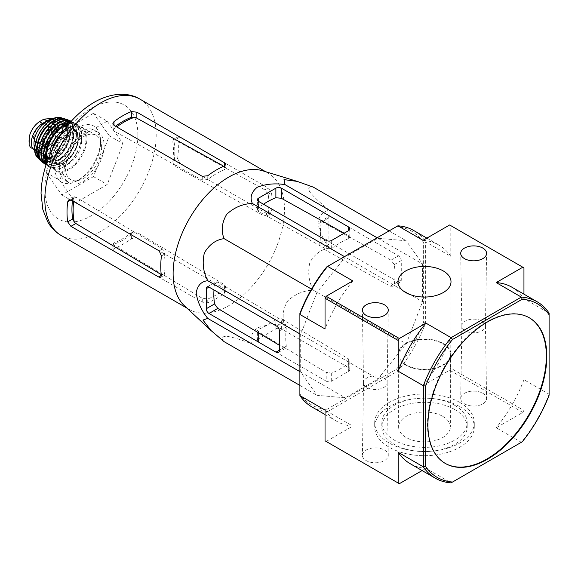 <?xml version="1.0" encoding="UTF-8"?>
<svg xmlns="http://www.w3.org/2000/svg" width="578" height="578" viewBox="0 0 578 578"><rect width="100%" height="100%" fill="white"/><g stroke="black" fill="none" stroke-linecap="round" stroke-linejoin="round"><path stroke-width="0.43" stroke-dasharray="2.89 2.17" d="M262.65 170.777A78.731 45.46 -60 0 1 268.163 173.176A78.731 45.46 -60 0 1 284.47 209.214A78.731 45.46 -60 0 1 250.101 288.451A78.731 45.46 -60 0 1 189.432 309.541A78.731 45.46 -60 0 1 184.599 305.972M224.083 341.649C220.941 338.231 221.793 336.425 226.648 336.23C234.09 337.523 242.659 340.175 252.362 344.17C249.725 338.296 251.307 332.928 257.109 328.066C265.483 324.713 274.788 323.803 285.012 325.32C281.869 317.517 282.729 309.425 287.584 301.044C295.026 294.144 303.594 290.51 313.29 290.142C308.76 281.537 307.626 272.296 309.88 262.419C314.728 254.017 321.303 249.234 329.619 248.063C323.21 240.007 319.352 231.503 318.045 222.537C319.331 215.088 323.189 211.028 329.619 210.356C321.289 203.947 314.714 197.849 309.88 192.062C307.626 187.756 308.76 186.116 313.29 187.127M73.652 201.498A71.91 41.515 -60 0 1 74.338 196.787L75.862 197.105L162.541 248.966L164.694 254.06A74.194 42.837 -60 0 0 164.586 273.394L164.029 275.352L161.334 275.273L164.586 273.394M75.862 197.105L70.95 199.937L72.691 198.933L74.338 196.787L73.789 196.99L68.847 199.844M177.684 138.315L178.147 136.74L179.924 137.022L268.178 187.98L271.422 192.438A78.731 45.46 -60 0 1 272.108 202.076A78.731 45.46 -60 0 1 271.53 211.649L270.114 214.106L267.491 213.983L179.924 163.422L177.684 158.379A78.731 45.46 120 0 0 178.364 147.954A78.731 45.46 120 0 0 177.684 138.315L172.692 141.198L173.617 139.464A71.91 41.515 -60 0 1 173.617 164.896L175.004 166.262L264.139 215.912L266.826 216.006L268.279 213.528L271.53 211.649M178.147 136.74L173.205 139.594L175.004 139.862L179.924 137.022M173.617 164.896L172.692 161.262A71.773 41.443 120 0 0 172.692 141.198M268.279 213.528A74.194 42.837 -60 0 0 268.17 194.316L264.84 189.902L175.004 139.862M112.869 249.804L114.003 248.612A78.731 45.46 120 0 0 131.379 238.584L136.87 237.999L224.437 288.559L225.854 290.77L224.437 293.219A78.731 45.46 -60 0 1 207.748 302.735L202.257 302.149L114.003 251.199L112.869 249.804L112.869 244.097L114.003 242.854A71.773 41.443 120 0 0 131.379 232.818L134.992 231.807A71.91 41.515 -60 0 1 112.963 244.516L202.257 298.299L207.748 298.978A74.194 42.837 -60 0 0 224.437 289.47L225.854 286.97L224.437 284.694L136.87 232.327L134.992 231.807M115.506 126.235A71.773 41.443 120 0 0 114.003 127.377L112.963 129.877A71.91 41.515 -60 0 1 116.705 126.929M112.869 123.598L112.869 129.306L114.003 131.04L202.257 180.17L207.748 179.498A74.194 42.837 -60 0 1 224.437 169.73L224.437 165.98L225.854 168.27L224.437 169.73M107.212 121.185L75.53 139.479L59.686 180.307L75.53 202.842L107.212 184.548L123.049 143.727L107.212 121.185L93.492 113.266L63.898 130.353M72.691 198.933A71.773 41.443 120 0 0 72.452 200.804M62.67 132.059L75.53 139.479M60.22 135.649L45.965 172.388L61.81 194.923L93.492 176.63L109.329 135.801L123.049 143.727M109.329 135.801L93.492 113.266M93.492 176.63L107.212 184.548M61.81 194.923L75.53 202.842M45.965 172.388L59.686 180.307M104.134 145.627A29.102 16.798 -60 0 1 91.432 174.91A29.102 16.798 -60 0 1 69.013 182.706A29.102 16.798 -60 0 1 69.006 149.102A29.102 16.798 -60 0 1 98.108 132.304A29.102 16.798 -60 0 1 104.134 145.627M100.514 143.532A29.102 16.798 -60 0 1 79.937 179.173A29.102 16.798 -60 0 1 65.386 180.618A29.102 16.798 -60 0 1 65.386 147.014A29.102 16.798 -60 0 1 94.489 130.209A29.102 16.798 -60 0 1 100.514 143.532L100.514 140.895A32.332 18.669 -60 0 1 77.647 180.495A32.332 18.669 -60 0 1 54.787 167.295A32.332 18.669 -60 0 1 77.647 127.695A32.332 18.669 -60 0 1 100.514 140.895M344.488 256.646L345.29 257.109L317.011 292.287L300.683 334.366L300.683 372.073L317.011 395.301L345.29 397.823L377.947 378.973L406.226 343.794L422.547 301.716L422.547 264.009L406.226 240.78L377.947 238.259L345.29 257.109M377.145 237.796L377.947 238.259M389.095 230.897L406.226 240.78M329.619 210.356L422.547 264.009M329.619 248.063L422.547 301.716M313.29 290.142L406.226 343.794M285.012 325.32L377.947 378.973M326.18 381.14L258.503 342.068A3.88 2.24 180 0 1 257.369 340.485A3.88 2.24 180 0 1 258.503 338.896L275.879 328.868A3.88 2.24 180 0 1 281.363 328.868L348.353 367.543A4.848 2.803 180 0 1 349.777 369.523A4.848 2.803 180 0 1 348.353 371.502L331.664 381.14A3.88 2.24 180 0 1 326.18 381.14L326.18 372.405L331.664 373.056A77.25 44.6 -60 0 0 348.353 363.54L349.777 361.062L348.353 358.794L281.363 318.731L275.879 319.287A75.443 43.56 120 0 1 258.503 329.316L257.369 330.508L258.503 331.938L326.18 372.405M252.362 344.17L345.29 397.823M299.888 385.41L317.011 395.301M299.888 371.611L300.683 372.073M299.888 333.903L300.683 334.366M311.499 289.108L317.011 292.287M330.869 243.128A3.88 2.24 60 0 1 328.123 238.382L328.123 218.311A3.88 2.24 60 0 1 328.925 216.54A3.88 2.24 60 0 1 330.869 216.728L398.545 255.801A3.88 2.24 60 0 1 401.284 260.555L401.284 279.824A4.848 2.803 60 0 1 400.279 282.05A4.848 2.803 60 0 1 397.859 281.804L330.869 243.128L322.091 248.193L390.28 286.182L392.953 286.276L394.391 283.805L401.284 279.824M394.391 283.805A77.25 44.6 -60 0 0 394.283 264.594L390.974 260.172L322.091 221.793L320.284 221.526L319.822 223.101L328.123 218.311M319.822 223.101A75.443 43.56 120 0 1 319.822 243.165C319.685 245.339 320.436 247.016 322.091 248.193M442.784 416.384A25.866 14.934 180 0 1 450.363 426.947A25.866 14.934 180 0 1 424.49 441.881A25.866 14.934 180 0 1 398.625 426.947A25.866 14.934 180 0 1 414.592 413.147A25.866 14.934 180 0 1 442.784 416.384M454.669 409.52A42.678 24.644 180 0 1 467.176 426.947A42.678 24.644 180 0 1 424.49 451.584A42.678 24.644 180 0 1 381.812 426.947A42.678 24.644 180 0 1 408.162 404.181A42.678 24.644 180 0 1 454.669 409.52M529.173 317.705A84.07 48.538 120 0 0 528.942 317.575A84.07 48.538 120 0 0 444.879 366.112A84.07 48.538 120 0 0 444.879 463.188A84.07 48.538 120 0 0 445.103 463.318M454.669 405.294A42.678 24.644 180 0 1 467.176 422.72A42.678 24.644 180 0 1 424.49 447.365A42.678 24.644 180 0 1 381.812 422.72A42.678 24.644 180 0 1 408.162 399.954A42.678 24.644 180 0 1 454.669 405.294M442.784 343.78A25.866 14.934 180 0 1 450.363 354.343A25.866 14.934 180 0 1 424.49 369.277A25.866 14.934 180 0 1 398.625 354.343A25.866 14.934 180 0 1 414.592 340.543A25.866 14.934 180 0 1 442.784 343.78M459.705 402.389A49.795 28.748 180 0 1 474.285 422.72A49.795 28.748 180 0 1 424.49 451.469A49.795 28.748 180 0 1 374.696 422.72A49.795 28.748 180 0 1 405.438 396.161A49.795 28.748 180 0 1 459.705 402.389M443.239 343.52A26.516 15.31 180 0 1 451.006 354.343A26.516 15.31 180 0 1 424.49 369.653A26.516 15.31 180 0 1 397.982 354.343A26.516 15.31 180 0 1 414.347 340.196A26.516 15.31 180 0 1 443.239 343.52M549.1 395.215L549.1 394.239A101.851 58.804 -60 0 1 521.349 442.307L522.194 441.816M459.705 406.616A49.795 28.748 180 0 1 474.285 426.947A49.795 28.748 180 0 1 424.49 455.695A49.795 28.748 180 0 1 374.696 426.947A49.795 28.748 180 0 1 405.438 400.388A49.795 28.748 180 0 1 459.705 406.616M482.796 393.286A12.933 7.471 180 0 1 486.582 398.495A12.933 7.471 180 0 1 473.649 406.031A12.933 7.471 180 0 1 460.717 398.495A12.933 7.471 180 0 1 468.751 391.653A12.933 7.471 180 0 1 482.796 393.286M481.994 321.144A11.798 6.813 180 0 1 485.448 325.898A11.798 6.813 180 0 1 485.448 326.021A11.798 6.813 180 0 1 473.649 332.776A11.798 6.813 180 0 1 461.851 326.021A11.798 6.813 180 0 1 461.851 325.898A11.798 6.813 180 0 1 469.184 319.656A11.798 6.813 180 0 1 481.994 321.144M384.478 450.045A12.933 7.471 180 0 1 388.272 455.254A12.933 7.471 180 0 1 375.339 462.79A12.933 7.471 180 0 1 362.406 455.254A12.933 7.471 180 0 1 370.44 448.412A12.933 7.471 180 0 1 384.478 450.045M383.684 377.904A11.798 6.813 180 0 1 387.137 382.665A11.798 6.813 180 0 1 387.137 382.78A11.798 6.813 180 0 1 375.339 389.536A11.798 6.813 180 0 1 363.533 382.78A11.798 6.813 180 0 1 363.533 382.665A11.798 6.813 180 0 1 370.866 376.415A11.798 6.813 180 0 1 383.684 377.904M410.149 463.672A101.851 58.804 120 0 0 425.95 468.346L451.1 482.861L521.349 442.307L496.199 427.785L522.808 412.425L523.95 410.445L450.789 368.2L450.789 337.48L425.639 322.958L423.349 322.611L423.349 242.189L425.639 241.842A101.851 58.804 120 0 0 413.689 230.492M325.038 410.084A101.851 58.804 120 0 0 336.981 421.427A101.851 58.804 120 0 0 352.79 426.102L326.18 441.462L325.038 440.804M311.831 406.912A101.851 58.804 120 0 0 327.639 411.579L352.79 426.102M352.79 280.901A101.851 58.804 120 0 0 325.038 328.961M422.099 470.571L425.95 468.346M399.34 483.707L326.18 441.462M522.808 412.425L449.641 370.18L450.789 368.2M523.95 410.445L523.95 379.717A101.851 58.804 120 0 1 496.199 427.785M512 287.259A101.851 58.804 120 0 1 523.95 298.602L549.1 313.124L549.1 394.239L523.95 379.717M523.95 298.602L523.95 294.151M523.95 267.881L449.641 224.979M299.888 395.562L299.888 393.893A100.24 57.872 120 0 0 326.794 409.434L327.639 411.579L397.888 371.025A101.851 58.804 120 0 0 425.639 322.958L425.639 241.842L450.789 256.365L450.789 225.637M450.789 256.365A101.851 58.804 120 0 0 438.839 245.014A101.851 58.804 120 0 0 423.031 240.34M326.794 409.434L396.443 369.219L397.888 371.025L423.031 385.548A101.851 58.804 120 0 0 450.789 337.48M423.031 385.548L449.641 370.18M423.349 242.189A100.24 57.872 120 0 0 396.443 226.655L397.888 225.817M396.443 369.219A100.24 57.872 120 0 0 423.349 322.611M326.794 266.863L396.443 226.655M299.888 393.893L299.888 313.471M344.134 233.223L348.353 235.578L349.777 237.269L348.353 238.75A77.25 44.6 -60 0 0 331.664 248.511L326.18 249.161L258.503 211.483L257.369 209.742L258.503 207.762L258.503 201.354L258.503 211.483M263.474 204.222A75.443 43.56 120 0 0 258.503 207.762M283.574 347.79L279.42 350.181L286.32 346.2L285.749 348.173L283.574 347.79L279.42 345.304M286.32 346.2A77.25 44.6 -60 0 1 286.428 326.866L284.246 321.794L217.776 282.021L215.702 281.905L214.554 283.877A75.443 43.56 120 0 0 213.976 289.954M52.092 118.483L53.74 119.899L55.763 125.946L53.74 133.561C51.413 138.749 48.14 142.556 43.921 144.984L39.463 147.556L31.804 148.481M52.208 119.343A15.844 9.147 -60 0 1 54.874 120.079A15.844 9.147 -60 0 1 57.309 132.774A15.844 9.147 -60 0 1 46.955 146.733L42.497 149.312A15.844 9.147 -60 0 1 34.882 150.258M49.795 145.157A14.096 8.143 120 0 0 53.602 123.93A14.096 8.143 120 0 0 39.506 132.073A14.096 8.143 120 0 0 39.506 148.351A14.096 8.143 120 0 0 43.314 148.9A1.618 0.932 -60 0 0 43.682 148.756L49.426 145.439A1.618 0.932 -60 0 0 49.795 145.157L47.967 144.095A1.618 0.932 -60 0 1 47.598 144.384L41.854 147.701A1.618 0.932 -60 0 1 41.486 147.845A14.096 8.143 -60 0 1 37.678 147.296A14.096 8.143 -60 0 1 37.678 131.018A14.096 8.143 -60 0 1 51.774 122.876A14.096 8.143 -60 0 1 47.967 144.095M51.052 119.986A17.781 10.267 -60 0 1 55.445 120.744A17.781 10.267 -60 0 1 59.129 128.88A17.781 10.267 -60 0 1 51.37 146.776A17.781 10.267 -60 0 1 37.664 151.544A17.781 10.267 -60 0 1 34.81 148.113M101.62 147.079A25.548 14.746 -60 0 1 90.471 172.786A25.548 14.746 -60 0 1 70.791 179.628A25.548 14.746 -60 0 1 70.791 150.136A25.548 14.746 -60 0 1 96.331 135.382A25.548 14.746 -60 0 1 101.62 147.079M81.65 141.09A18.756 10.83 -60 0 1 73.464 159.969A18.756 10.83 -60 0 1 59.014 164.99A18.756 10.83 -60 0 1 59.014 143.337A18.756 10.83 -60 0 1 77.77 132.507A18.756 10.83 -60 0 1 81.65 141.09M68.392 140.83A9.703 5.599 -60 0 1 64.158 150.591A9.703 5.599 -60 0 1 56.68 153.192A9.703 5.599 -60 0 1 56.68 141.986A9.703 5.599 -60 0 1 66.383 136.386A9.703 5.599 -60 0 1 68.392 140.83M51.471 131.062A9.703 5.599 -60 0 1 47.468 140.57A9.703 5.599 -60 0 1 40.135 143.604A9.703 5.599 -60 0 1 39.759 143.423A9.703 5.599 -60 0 1 39.759 132.218A9.703 5.599 -60 0 1 49.462 126.618A9.703 5.599 -60 0 1 49.809 126.849A9.703 5.599 -60 0 1 51.471 131.062M159.203 250.895L162.541 248.966M172.692 161.262L177.684 158.379M175.004 166.262L179.924 163.422M264.139 215.912L267.491 213.983M264.84 189.902L268.178 187.98M268.17 194.316L271.422 192.438M161.443 255.938L164.694 254.06M131.379 238.584L131.379 232.818M114.003 248.612L114.003 242.854M114.003 127.377L114.003 131.04M207.748 179.498L207.748 175.741M224.437 293.219L224.437 289.47M207.748 302.735L207.748 298.978M202.257 180.17L202.257 176.319M114.003 251.199L114.003 245.527M136.87 237.999L136.87 232.327M224.437 288.559L224.437 284.694M202.257 302.149L202.257 298.299M139.883 99.105A78.731 45.46 -60 0 1 156.19 135.151A78.731 45.46 -60 0 1 121.821 214.387A78.731 45.46 -60 0 1 61.145 235.477M137.896 135.151A65.798 37.989 -60 0 1 68.103 221.974A65.798 37.989 -60 0 1 68.103 128.916A65.798 37.989 -60 0 1 137.896 135.151M394.283 264.594L401.284 260.555M322.091 221.793L330.869 216.728M390.974 260.172L398.545 255.801M319.822 243.165L328.123 238.382M390.28 286.182L397.859 281.804M326.18 249.161L326.18 240.426M331.664 248.511L331.664 240.426M348.353 235.578L348.353 238.75M348.353 371.502L348.353 363.54M348.353 367.543L348.353 358.794M281.363 328.868L281.363 318.731M275.879 328.868L275.879 319.287M258.503 338.896L258.503 329.316M258.503 342.068L258.503 331.938M331.664 381.14L331.664 373.056M217.776 282.021L214.554 283.877M276.681 326.158L284.246 321.794M279.42 330.912L286.428 326.866M43.921 144.984L46.955 146.733M39.463 147.556L42.497 149.312M60.17 135.729A25.548 14.746 -60 0 1 81.621 126.893A25.548 14.746 -60 0 1 86.91 138.583A25.548 14.746 -60 0 1 75.761 164.289A25.548 14.746 -60 0 1 56.073 171.131A25.548 14.746 -60 0 1 53.01 148.134M85.992 138.583A24.897 14.378 -60 0 1 59.585 171.435A24.897 14.378 -60 0 1 59.585 136.227A24.897 14.378 -60 0 1 85.992 138.583M96.331 135.382L81.621 126.893L71.528 126.683L60.502 134.934A18.756 10.83 -60 0 1 74.338 130.527A18.756 10.83 -60 0 1 78.218 139.11A18.756 10.83 -60 0 1 70.032 157.982A18.756 10.83 -60 0 1 55.582 163.01A18.756 10.83 -60 0 1 52.446 148.922M64.404 129.667A20.049 11.574 -60 0 1 78.218 138.055A20.049 11.574 -60 0 1 64.223 162.505A20.049 11.574 -60 0 1 49.874 154.839M68.999 123.873A24.897 14.371 -60 0 1 81.65 136.076A24.897 14.371 -60 0 1 66.549 164.918A24.897 14.371 -60 0 1 47.15 161.71M69.931 122.789A25.54 14.746 -60 0 1 76.282 123.815A25.54 14.746 -60 0 1 81.642 135.548A25.54 14.746 -60 0 1 70.451 161.298A25.54 14.746 -60 0 1 50.741 168.054A25.54 14.746 -60 0 1 46.673 163.061M70.95 121.626A25.468 14.703 -60 0 1 73.847 122.507A25.468 14.703 -60 0 1 79.526 134.385A25.468 14.703 -60 0 1 68.153 160.287A25.468 14.703 -60 0 1 48.393 166.594L48.393 166.594A25.468 14.703 -60 0 1 46.182 164.528M70.957 121.611L76.282 123.815C79.923 126.011 81.773 130.007 81.838 135.816C81.758 141.711 79.93 147.744 76.347 153.907C72.958 159.542 68.927 163.791 64.252 166.659C59.064 169.686 54.563 170.149 50.741 168.054L46.175 164.542M60.582 124.559A25.143 14.515 -60 0 1 79.078 134.392A25.143 14.515 -60 0 1 60.943 165.387A25.143 14.515 -60 0 1 43.538 154.08M75.935 136.206A20.692 11.95 -60 0 1 53.985 163.516A20.692 11.95 -60 0 1 53.985 134.248A20.692 11.95 -60 0 1 75.935 136.206M73.652 136.206A19.074 11.011 -60 0 1 65.321 155.41A19.074 11.011 -60 0 1 50.618 160.518A19.074 11.011 -60 0 1 50.618 138.489A19.074 11.011 -60 0 1 69.7 127.478A19.074 11.011 -60 0 1 73.652 136.206M72.965 135.808A19.074 11.011 -60 0 1 64.635 155.012A19.074 11.011 -60 0 1 49.932 160.12A19.074 11.011 -60 0 1 49.932 138.091A19.074 11.011 -60 0 1 69.013 127.081A19.074 11.011 -60 0 1 72.965 135.808M72.965 135.281A19.724 11.387 -60 0 1 52.042 161.313A19.724 11.387 -60 0 1 52.042 133.417A19.724 11.387 -60 0 1 72.965 135.281M71.015 121.553A24.876 14.363 -60 0 1 76.607 133.178A24.876 14.363 -60 0 1 65.466 158.509A24.876 14.363 -60 0 1 46.153 164.614M76.585 132.904A25.201 14.551 -60 0 1 65.502 158.35A25.201 14.551 -60 0 1 46.045 164.94L55.206 165.496L65.581 158.488L73.659 146.285L76.701 133.048L71.239 121.301A25.201 14.551 -60 0 1 76.585 132.904M67.655 119.783A24.832 14.334 -60 0 1 74.027 131.726A24.832 14.334 -60 0 1 62.417 157.512A24.832 14.334 -60 0 1 42.938 162.599M53.675 123.468A24.507 14.154 -60 0 1 73.601 131.748A24.507 14.154 -60 0 1 54.968 162.461A24.507 14.154 -60 0 1 39.138 148.647M69.765 133.966A19.074 11.011 -60 0 1 49.527 159.138A19.074 11.011 -60 0 1 49.527 132.16A19.074 11.011 -60 0 1 69.765 133.966M68.847 133.966A18.431 10.642 -60 0 1 60.806 152.513A18.431 10.642 -60 0 1 46.601 157.447A18.431 10.642 -60 0 1 46.601 136.17A18.431 10.642 -60 0 1 65.032 125.527A18.431 10.642 -60 0 1 68.847 133.966M67.474 133.171A18.431 10.642 -60 0 1 59.433 151.718A18.431 10.642 -60 0 1 45.229 156.66A18.431 10.642 -60 0 1 45.229 135.375A18.431 10.642 -60 0 1 63.659 124.732A18.431 10.642 -60 0 1 67.474 133.171M67.474 132.644A19.074 11.011 -60 0 1 47.244 157.816A19.074 11.011 -60 0 1 47.244 130.838A19.074 11.011 -60 0 1 67.474 132.644M64.808 119.198A23.893 13.793 -60 0 1 70.884 130.679A23.893 13.793 -60 0 1 59.736 155.453A23.893 13.793 -60 0 1 41.009 160.417M65.813 119.299A24.211 13.98 -60 0 1 70.834 130.39A24.211 13.98 -60 0 1 60.264 154.767A24.211 13.98 -60 0 1 41.602 161.24M61.391 117.796A23.604 13.626 -60 0 1 68.291 129.421A23.604 13.626 -60 0 1 56.745 154.42A23.604 13.626 -60 0 1 38.083 158.162M67.489 129.472A22.976 13.265 -60 0 1 43.119 159.781A22.976 13.265 -60 0 1 43.119 127.29A22.976 13.265 -60 0 1 67.489 129.472M64.96 130.924A19.399 11.199 -60 0 1 44.383 156.53A19.399 11.199 -60 0 1 44.383 129.089A19.399 11.199 -60 0 1 64.96 130.924M62.677 130.924A17.781 10.267 -60 0 1 54.91 148.828A17.781 10.267 -60 0 1 41.204 153.589A17.781 10.267 -60 0 1 41.204 133.056A17.781 10.267 -60 0 1 58.992 122.789A17.781 10.267 -60 0 1 62.677 130.924M41.486 147.845L43.314 148.9M41.854 147.701L43.682 148.756M47.598 144.384L49.426 145.439M53.74 119.899A18.597 10.736 -60 0 1 53.74 133.561M48.624 128.554A10.758 6.213 -60 0 1 42.779 140.476A10.758 6.213 -60 0 1 34.225 140.815A10.758 6.213 -60 0 1 39.261 125.419A10.758 6.213 -60 0 1 48.624 128.554M30.251 147.123A18.597 10.736 -60 0 1 30.251 133.46M48.523 128.959A10.187 5.881 -60 0 1 44.325 138.951A10.187 5.881 -60 0 1 36.616 142.137A10.187 5.881 -60 0 1 36.226 130.18A10.187 5.881 -60 0 1 46.782 124.537A10.187 5.881 -60 0 1 48.523 128.959M210.76 330.298L211.122 330.638M266.826 216.006L270.114 214.106M160.742 277.252L164.029 275.352M225.854 168.27L225.854 164.47M225.854 290.77L225.854 286.97M268.163 173.176L265.569 171.673M189.432 309.541L186.831 308.045M98.108 132.304L94.489 130.209M69.013 182.706L65.386 180.618M79.937 179.173L77.647 180.495M320.284 221.526L328.925 216.54M392.953 286.276L400.279 282.05M381.812 422.72L381.812 426.947M467.176 422.72L467.176 426.947M398.625 354.343L398.625 426.947M450.363 354.343L450.363 426.947M529.405 317.835L528.942 317.575M445.335 463.448L444.879 463.188M374.696 422.72L374.696 426.947M474.285 422.72L474.285 426.947M461.851 325.898L460.717 398.495M485.448 325.898L486.582 398.495M363.533 382.665L362.406 455.254M387.137 382.665L388.272 455.254M397.982 281.739L397.982 354.343M451.006 281.739L451.006 354.343M387.137 382.78L388.272 310.191M363.533 382.78L362.406 310.191M485.448 326.021L486.582 253.424M461.851 326.021L460.717 253.424M325.038 414.527L336.981 421.427M426.889 238.114L438.839 245.014M257.369 209.742L257.369 199.764M349.777 237.269L349.777 228.809M349.777 369.523L349.777 361.062M257.369 340.485L257.369 330.508M207.061 286.898L215.702 281.905M278.415 352.407L285.749 348.173M52.952 118.967L54.874 120.079M70.791 179.628L56.073 171.131L50.922 162.953L52.114 149.948M77.77 132.507L74.338 130.527C76.549 131.77 77.719 134.45 77.842 138.583C78.659 151.631 61.86 168.35 55.582 163.01L59.014 164.99M50.618 160.518L47.974 157.281C46.832 156.436 46.919 152.549 48.241 145.62C51.5 133.258 64.859 123.482 69.7 127.478L69.013 127.081C71.419 128.482 72.676 131.307 72.77 135.548C73.514 148.719 56.897 165.604 49.932 160.12L50.618 160.518M46.601 157.447C34.29 152.274 54.39 117.45 65.032 125.527L63.659 124.732C65.979 126.083 67.193 128.807 67.286 132.911C68.009 145.642 51.919 161.956 45.229 156.66L46.601 157.447M41.609 161.255L50.416 161.696L60.35 154.926L68.074 143.221L70.978 130.549L65.827 119.306M37.664 151.544L41.204 153.589L38.769 150.605C37.707 149.897 37.794 146.277 39.022 139.739C41.869 131.625 46.327 126.033 52.417 122.984C55.192 121.864 57.381 121.799 58.992 122.789L55.445 120.744M37.678 147.296L39.506 148.351M51.774 122.876L53.602 123.93M29.399 136.155L29.276 136.704M66.383 136.386L49.462 126.618M56.68 153.192L39.759 143.423M49.809 126.849L46.782 124.537C47.627 124.87 48.176 126.286 48.415 128.786C47.786 134.833 45.005 139.219 40.084 141.942L36.616 142.137L40.135 143.604"/><path stroke-width="0.87" d="M210.76 330.298L184.599 305.972A78.731 45.46 -60 0 1 175.018 255.765A78.731 45.46 -60 0 1 262.65 170.777L296.94 181.311M389.095 230.897L313.29 187.127L297.28 181.413L284.008 179.606L285.012 184.606C274.839 183.082 265.54 183.999 257.116 187.344C251.314 192.185 249.725 197.553 252.362 203.456C242.644 203.832 234.068 207.473 226.648 214.366C221.793 222.761 220.941 230.846 224.083 238.635C215.753 239.812 209.178 244.602 204.345 252.998C202.09 262.889 203.225 272.13 207.755 280.713C201.346 281.37 197.495 285.424 196.18 292.88C197.466 301.81 201.325 310.321 207.755 318.42L202.929 320.053L211.122 330.638L224.083 341.649L299.888 385.41M70.95 226.338L158.517 276.898L160.742 277.252L161.334 275.273A78.731 45.46 -60 0 1 161.443 255.938L159.203 250.895L70.95 199.937L68.847 199.844L67.698 201.816A78.731 45.46 120 0 0 67.698 221.88L70.95 226.338L75.862 223.505L74.338 222.219A71.91 41.515 -60 0 1 73.652 201.498M72.452 200.804A71.773 41.443 120 0 0 72.691 218.997L74.338 222.219M161.862 274.962L75.862 223.505M116.705 126.929A71.91 41.515 -60 0 1 134.992 117.161L131.379 117.341A71.773 41.443 120 0 0 115.506 126.235M114.003 125.368L202.257 176.319L207.748 175.741A78.731 45.46 -60 0 1 224.437 165.98L225.854 164.47L224.437 162.721L136.87 112.168L131.379 111.583A78.731 45.46 120 0 0 114.003 121.618L112.869 123.598L114.003 125.368L114.003 121.618M134.992 117.161L222.805 165.684M63.898 130.353L61.81 131.56L62.67 132.059M61.81 131.56L60.22 135.649M258.503 201.354L326.18 240.426A3.88 2.24 0 0 0 331.664 240.426L348.353 230.788A4.848 2.803 0 0 0 349.777 228.809A4.848 2.803 0 0 0 348.353 226.829L281.363 188.153A3.88 2.24 0 0 0 275.879 188.153L258.503 198.182A3.88 2.24 0 0 0 257.369 199.764A3.88 2.24 0 0 0 258.503 201.354L258.503 198.182M252.362 203.456L344.488 256.646M285.012 184.606L377.145 237.796M207.755 318.42L299.888 371.611M207.755 280.713L299.888 333.903M224.083 238.635L311.499 289.108M209.005 313.486L275.995 352.161A4.848 2.803 -120 0 0 278.415 352.407A4.848 2.803 -120 0 0 279.42 350.181L279.42 330.912A3.88 2.24 -120 0 0 276.681 326.158L209.005 287.085A3.88 2.24 -120 0 0 207.061 286.898A3.88 2.24 -120 0 0 206.259 288.668L206.259 308.739A3.88 2.24 -120 0 0 209.005 313.486L217.776 308.421L214.554 303.949A75.443 43.56 120 0 1 213.976 289.954M445.103 463.318A84.07 48.538 120 0 0 486.907 459.019A84.07 48.538 120 0 0 541.767 385.15A84.07 48.538 120 0 0 529.173 317.705M487.37 459.286A84.07 48.538 120 0 0 542.287 385.201A84.07 48.538 120 0 0 529.405 317.835A84.07 48.538 120 0 0 464.618 340.363A84.07 48.538 120 0 0 427.922 424.96A84.07 48.538 120 0 0 445.335 463.448A84.07 48.538 120 0 0 487.37 459.286M435.299 478.187L410.149 463.672A101.851 58.804 120 0 1 398.199 452.321L423.349 466.843A101.851 58.804 -60 0 0 435.299 478.187A101.851 58.804 -60 0 0 451.1 482.861L452.545 482.03A100.24 57.872 -60 0 1 425.639 466.497L423.349 466.843L423.349 385.728A101.851 58.804 -60 0 1 451.1 337.66L452.545 339.467L522.194 299.252A100.24 57.872 -60 0 1 549.1 314.786L549.1 313.124A101.851 58.804 -60 0 0 537.15 301.774L512 287.259A101.851 58.804 120 0 0 496.199 282.584L521.349 297.099A101.851 58.804 -60 0 1 537.15 301.774M522.194 299.252L521.349 297.099L451.1 337.66L425.95 323.138L399.34 338.498L398.199 340.478L398.199 371.206L423.349 385.728L425.639 386.068A100.24 57.872 -60 0 1 452.545 339.467M549.1 314.786L549.1 395.215A100.24 57.872 -60 0 1 522.194 441.816L452.545 482.03M425.639 466.497L425.639 386.068M443.239 270.916A26.516 15.31 180 0 1 451.006 281.739A26.516 15.31 180 0 1 424.49 297.049A26.516 15.31 180 0 1 397.982 281.739A26.516 15.31 180 0 1 414.347 267.6A26.516 15.31 180 0 1 443.239 270.916M384.478 304.837A12.933 7.471 180 0 1 388.272 310.191A12.933 7.471 180 0 1 375.339 317.589A12.933 7.471 180 0 1 362.406 310.191A12.933 7.471 180 0 1 370.332 303.233A12.933 7.471 180 0 1 384.478 304.837M482.796 248.078A12.933 7.471 180 0 1 486.582 253.424A12.933 7.471 180 0 1 473.649 260.83A12.933 7.471 180 0 1 460.717 253.424A12.933 7.471 180 0 1 468.65 246.474A12.933 7.471 180 0 1 482.796 248.078M325.038 414.527L311.831 406.912A101.851 58.804 120 0 1 299.888 395.562L325.038 410.084L325.038 440.804L399.34 483.707L422.099 470.571M299.888 395.562L299.888 313.471A100.24 57.872 120 0 1 326.794 266.863L327.639 266.379A101.851 58.804 120 0 0 299.888 314.446L325.038 328.961L325.038 298.241L326.18 296.261L352.79 280.901L327.639 266.379L397.888 225.817L423.031 240.34L449.641 224.979L522.808 267.217L496.199 282.584M399.34 338.498L326.18 296.261M398.199 340.478L325.038 298.241M425.95 323.138A101.851 58.804 120 0 0 398.199 371.206M398.199 452.321L398.199 483.049M523.95 294.151L523.95 267.881L522.808 267.217M426.889 238.114L413.689 230.492A101.851 58.804 120 0 0 397.888 225.817M263.474 204.222A75.443 43.56 120 0 1 275.879 197.734L281.363 198.283L344.134 233.223M279.42 345.304L217.776 308.421M34.882 150.258A15.844 9.147 -60 0 1 34.572 150.092L30.251 147.123L29.102 144.543L29.399 136.155L30.251 133.46C32.447 128.193 35.518 124.27 39.463 121.683L43.921 119.111L52.092 118.483L52.952 118.967M34.572 150.092A15.844 9.147 -60 0 1 32.144 137.398A15.844 9.147 -60 0 1 42.497 123.439L46.955 120.86A15.844 9.147 -60 0 1 52.208 119.343M34.81 148.113A17.781 10.267 -60 0 1 37.664 131.011A17.781 10.267 -60 0 1 51.052 119.986M67.698 201.816L70.95 199.937M67.698 221.88L72.691 218.997M158.517 276.898L161.334 275.273M131.379 117.341L131.379 111.583M136.87 117.84L136.87 112.168M224.437 165.98L224.437 162.721M186.831 308.045L61.145 235.477A78.731 45.46 -60 0 1 61.145 144.565A78.731 45.46 -60 0 1 139.883 99.105L265.569 171.673M348.353 230.788L348.353 226.829M281.363 198.283L281.363 188.153M275.879 197.734L275.879 188.153M275.995 352.161L279.42 350.181M206.259 288.668L209.005 287.085M206.259 308.739L214.554 303.949M39.463 121.683L42.497 123.439M43.921 119.111L46.955 120.86M53.01 148.134A25.548 14.746 -60 0 1 60.17 135.729M52.446 148.922A18.756 10.83 -60 0 1 60.509 134.92L55.77 141.624L52.114 149.948M49.874 154.839A20.049 11.574 -60 0 1 64.404 129.667M47.15 161.71A24.897 14.371 -60 0 1 51.601 139.052A24.897 14.371 -60 0 1 68.999 123.873M46.673 163.061A25.54 14.746 -60 0 1 50.813 138.604A25.54 14.746 -60 0 1 69.931 122.789M46.182 164.528A25.468 14.703 -60 0 1 48.79 137.434A25.468 14.703 -60 0 1 70.95 121.626M43.538 154.08A25.143 14.515 -60 0 1 60.582 124.559M46.153 164.614A24.876 14.363 -60 0 1 46.58 136.155A24.876 14.363 -60 0 1 71.015 121.553M42.938 162.599L46.045 164.94A25.201 14.551 -60 0 1 45.366 164.492A25.201 14.551 -60 0 1 46.168 135.917A25.201 14.551 -60 0 1 70.509 120.939A25.201 14.551 -60 0 1 71.239 121.301L67.655 119.783A24.832 14.334 -60 0 0 44.058 134.696A24.832 14.334 -60 0 0 42.938 162.599C28.828 153.119 52.396 112.305 67.655 119.783M39.138 148.647A24.507 14.154 -60 0 1 53.675 123.468M41.009 160.417A23.893 13.793 -60 0 1 42.035 133.532A23.893 13.793 -60 0 1 64.808 119.198M41.602 161.24A24.211 13.98 -60 0 1 40.142 160.157A24.211 13.98 -60 0 1 41.609 133.287A24.211 13.98 -60 0 1 64.144 118.577A24.211 13.98 -60 0 1 65.813 119.299M41.609 161.255L38.083 158.162A23.604 13.626 -60 0 1 39.795 132.239A23.604 13.626 -60 0 1 61.391 117.796L65.827 119.306M61.145 235.477C55.459 232.132 50.951 227.53 47.613 221.663L42.851 209.626L41.052 193.442C41.45 176.398 46.5 159.311 56.211 142.188C66.326 124.747 78.839 111.525 93.766 102.53C111.54 92.126 129.14 92.314 139.883 99.105M46.175 164.542L43.545 152.664L48.682 137.369L59.353 125.274L70.957 121.611M38.083 158.162C26.342 148.192 46.883 112.609 61.391 117.796M29.399 136.155L29.095 144.543"/></g></svg>
